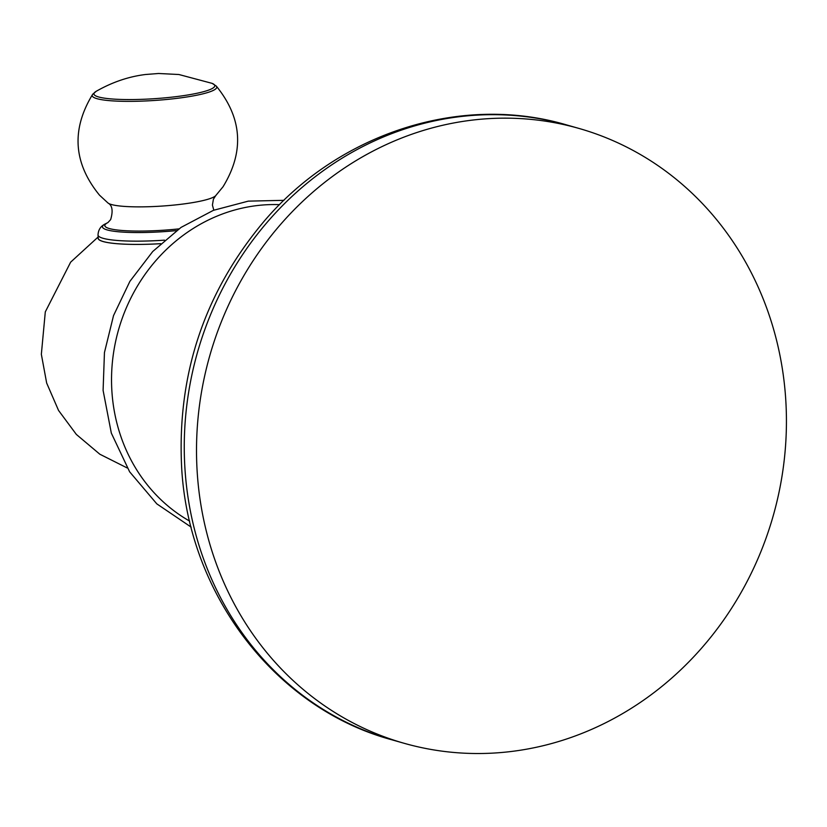 <?xml version="1.0" encoding="UTF-8"?>
<svg xmlns="http://www.w3.org/2000/svg" width="827" height="827" viewBox="0 0 827 827"><rect width="100%" height="100%" fill="white"/><g stroke="black" fill="none" stroke-linecap="round" stroke-linejoin="round"><path stroke-width="1.24" d="M160.614 243.696A66.232 9.676 176.1 0 1 98.196 237.669M160.645 243.676A66.098 9.655 176.1 0 1 98.237 238.269L98.02 235.013A66.098 9.655 -3.9 0 0 164.542 240.161M404.155 743.297A319.615 292.882 105.9 0 1 197.291 473.52A319.615 292.882 -74.1 0 1 578.786 128.381A319.615 292.882 -74.1 0 1 785.65 398.149A319.615 292.882 105.9 0 1 404.155 743.297L391.905 739.814A319.615 292.882 -74.1 0 1 185.041 470.046A319.615 292.882 -74.1 0 1 566.536 124.898C461.063 93.678 339.473 132.961 264.495 220.799C204.465 292.045 176.864 374.404 181.671 467.865C188.639 594.634 275.618 708.512 391.905 739.814M98.02 235.013C98.268 229.782 100.729 226.071 105.391 223.869A61.084 8.921 -3.9 0 0 118.354 231.756A61.084 8.921 -3.9 0 0 176.513 230.588M178.901 228.883A58.665 8.57 176.1 0 1 120.897 230.382A58.665 8.57 176.1 0 1 107.82 222.628M213.811 210.172L212.415 205.106L213.418 199.173L215.692 195.668A54.654 7.981 176.1 0 1 182.808 204.062A54.654 7.981 176.1 0 1 107.986 203.008L99.509 195.172C73.438 163.25 71.122 129.674 92.562 94.474A62.418 9.118 176.1 0 1 94.164 93.069M215.692 195.668L223.032 186.757C244.523 151.579 242.259 118.013 216.25 86.039A62.418 9.118 176.1 0 1 178.518 98.155A62.418 9.118 176.1 0 1 92.562 94.474L96.232 91.28C112.265 82.152 128.712 76.56 145.552 74.502L158.567 73.489L178.89 74.513L212.177 83.382A60.578 8.849 176.1 0 1 177.702 96.449A60.578 8.849 176.1 0 1 114.271 99.137A60.578 8.849 176.1 0 1 96.232 91.28M189.683 521.124A168.563 154.463 -74.1 0 1 111.945 391.988A168.563 154.463 -74.1 0 1 279.557 204.651M98.155 236.987L70.646 262.159L45.299 311.882L41.35 354.307L46.663 383.046L58.552 410.45L76.353 434.433L99.819 454.209L127.234 467.979M105.391 223.869L107.924 222.577L110.642 219.61C113.227 210.926 112.348 205.385 107.986 203.008M216.25 86.039L212.177 83.382M283.961 200.33L248.296 201.137L213.428 210.327L181.051 227.394L152.757 251.48L129.891 281.366L113.526 315.614L104.45 352.54L103.096 390.385L111.325 433.11L129.622 471.793L156.81 503.86L191.151 527.119M578.786 128.381L566.536 124.898"/></g></svg>
